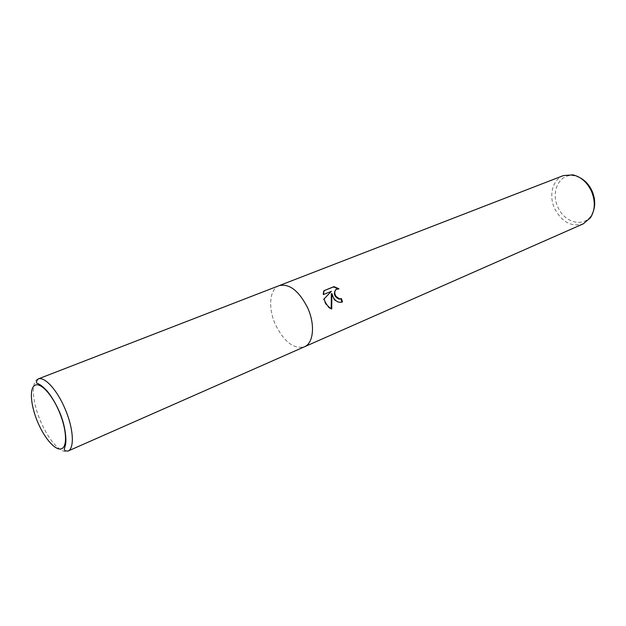 <?xml version="1.0" encoding="UTF-8"?>
<svg xmlns="http://www.w3.org/2000/svg" width="626" height="626" viewBox="0 0 626 626"><rect width="100%" height="100%" fill="white"/><g stroke="black" fill="none" stroke-linecap="round" stroke-linejoin="round"><path stroke-width="0.47" stroke-dasharray="3.13 2.35" d="M563.384 175.585C552.555 179.474 548.501 195.664 554.675 208.638C562.015 222.214 571.569 227.269 583.338 223.811M279.008 285.699C269.438 289.204 267.928 308.156 275.401 324.526C284.016 341.78 293.657 349.222 304.314 346.851M580.02 177.737L574.832 175.89C559.949 172.385 550.16 191.446 557.938 207.198C564.386 222.653 583.542 227.841 591.226 215.5L593.597 210.539M323.352 294.596L330.849 291.599L323.501 299.236C325.035 303.978 327.578 307.296 331.146 309.189L331.209 308.665M331.146 309.197L331.717 308.915M323.501 299.236L324.041 298.962M330.849 291.599L331.404 291.317M324.111 290.699L323.579 290.91L324.143 290.62M323.579 290.918L322.805 294.877M331.326 293.774C333.188 300.363 336.733 303.172 341.945 302.217L341.929 302.155M336.381 289.337L338.423 289.095L337.977 288.797M338.423 289.095L338.971 288.813M341.945 302.217L342.508 301.935M279.141 285.644C269.47 289.032 267.889 308.07 275.401 324.526C284.079 341.882 293.766 349.3 304.439 346.788M38.029 379.004C30.674 381.445 32.302 402.448 40.854 421.854C48.664 440.313 61.317 454.343 67.874 451.111M574.832 175.89L572.837 174.85M591.226 215.5L590.545 217.652"/><path stroke-width="0.94" d="M341.929 302.155L340.88 298.876L341.428 298.602L342.508 301.935C338.932 303.062 335.88 301.568 333.345 297.452L331.874 293.492L331.717 308.915M304.314 346.851L583.338 223.811L590.545 217.652C595.232 209.921 595.506 201.032 591.359 190.993C587.008 182.119 580.834 176.743 572.837 174.85L563.384 175.585L279.008 285.699M279.141 285.644C289.462 283.375 298.993 290.832 307.734 308.023C315.332 324.651 313.524 343.306 304.439 346.788C313.524 343.306 315.332 324.651 307.734 308.023C298.993 290.832 289.462 283.375 279.141 285.644L38.029 379.004C44.289 376.077 56.825 389.474 64.799 408.254C73.555 428.082 74.807 448.678 67.874 451.111L67.874 451.111C63.179 450.736 64.243 449.82 65.088 446.174C66.998 441.987 65.667 425.336 59.016 410.867C55.299 402.635 51.199 395.867 46.723 390.554C40.244 383.996 39.477 384.685 37.763 383.425C35.901 383.276 35.987 381.805 38.029 379.004M331.717 308.908C328.767 307.436 326.451 304.799 324.777 300.989L324.041 298.962L331.404 291.317L323.352 294.596L324.143 290.62L334.026 286.622L338.971 288.813L336.264 289.415C334.386 291.184 334.292 293.5 335.99 296.356L339.441 298.813L341.428 298.602M593.597 210.539C595.475 204.209 594.943 197.644 591.985 190.828C589.168 184.866 585.185 180.499 580.02 177.737M340.88 298.876L338.893 299.095C334.284 296.677 333.22 293.547 335.708 289.697L336.381 289.337M331.209 308.665L331.326 293.774L331.874 293.492M337.977 288.797L333.455 286.919L324.111 290.699M333.455 286.919L334.026 286.622M37.998 422.824C45.025 439.241 56.05 451.432 61.817 448.639C67.694 446.111 66.473 428.333 58.899 410.93C51.41 393.472 39.861 381.672 34.563 385.499C29.156 389.067 30.893 406.462 37.998 422.824M336.264 289.408L335.708 289.697M304.439 346.788L67.874 451.111"/></g></svg>
